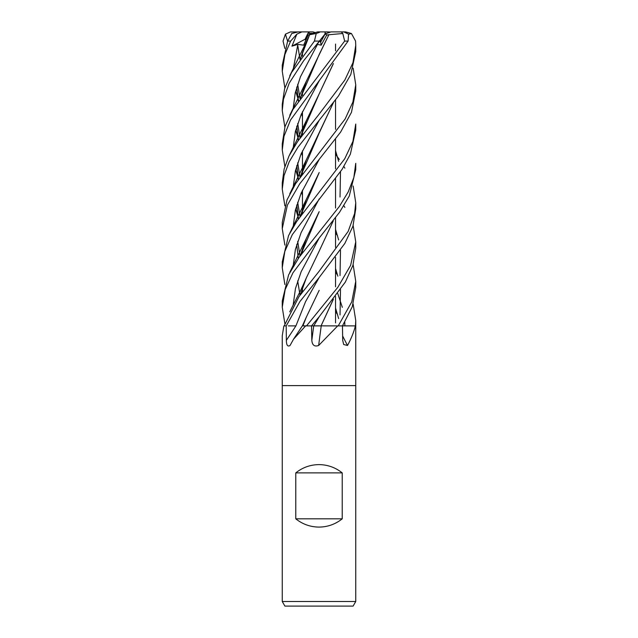 <?xml version="1.0" encoding="UTF-8"?>
<svg xmlns="http://www.w3.org/2000/svg" width="638" height="638" viewBox="0 0 638 638"><rect width="100%" height="100%" fill="white"/><g stroke="black" fill="none" stroke-linecap="round" stroke-linejoin="round"><path stroke-width="0.96" d="M321.074 325.858L338.212 325.89M342.47 325.866L355.446 325.89M325.26 33.367L327.047 33.367L325.149 33.902L320.659 42.124L319.518 41.175L320.659 42.124L325.069 33.838M355.749 601.506L353.093 606.1L284.899 606.1L282.251 601.506L355.749 601.506L355.749 385.607L319 385.607L355.749 385.607L355.749 320.97M295.777 518.822L295.777 472.886C302.571 467.471 310.315 464.711 319 464.616C327.685 464.711 335.428 467.471 342.223 472.886L342.223 518.822C335.428 524.237 327.685 526.996 319 527.092C310.315 526.996 302.571 524.237 295.777 518.822L342.223 518.822M355.39 325.89L355.31 326.13C353.923 331.896 351.323 338.347 347.511 345.485L343.683 344.512L342.702 340.325L342.462 325.89L355.749 325.89M323.96 325.89L342.462 325.89L352.288 306.726L355.749 287.539L355.749 281.406L351.777 301.846L338.244 325.89L342.454 325.89M337.709 325.89L318.649 345.485C314.51 346.928 312.237 345.214 311.822 340.325L311.519 325.89L312.006 325.89M293.528 339.225L302.332 325.89L305.554 325.89A608.58 385.129 -70.7 0 1 305.395 326.13L293.528 339.225L290.051 345.485C287.666 346.928 286.438 345.214 286.35 340.325L286.207 325.89L283.998 325.89A608.58 587.734 8.7 0 1 283.83 326.13L282.251 335.779L282.251 385.607L319 385.607L282.251 385.607L282.251 601.506M353.149 186.025L355.749 202.788L354.608 213.547L348.173 231.395L319 271.421L298.919 296.718L284.197 325.89L286.199 325.89L299.98 301.463L319.207 277.45L305.546 301.67L295.92 325.89L288.336 325.89M305.937 325.89L311.519 325.89L319.207 316.727L345.333 282.084L352.934 265.336L355.749 248.182L355.749 241.914L350.645 265.288L337.869 287.252L306.527 325.89L311.504 325.89M319 345.006L318.649 345.485A620.838 109.648 -74.9 0 1 321.233 325.89M311.192 325.89L313.776 325.89L319.207 316.727L313.776 325.89L321.297 325.89M342.63 335.947A620.838 529.62 -60.6 0 0 347.511 345.485M313.792 325.866L319 325.858M319.175 290.33L306.264 317.269L302.906 325.858L307.038 325.89M295.777 472.886L342.223 472.886M315.316 32.61L313.083 31.9L308.712 31.9L305.092 39.237L305.746 40.266L305.092 39.237L307.899 33.367L312.724 33.367M284.851 87.932L282.251 71.201L284.907 54.509L290.649 41.087L296.837 34.165L291.965 46.159L297.842 44.381L303.648 45.178L308.122 35.058L312.078 33.367M320.348 40.218L321.153 45.178L326.704 35.058L328.921 34.691L319.175 54.493L300.474 98.005M291.965 46.159L306.543 38.471M319 32.506L316.233 33.511L314.43 41.087L291.478 72.596L284.588 88.794L282.251 104.321L282.251 110.597L283.463 99.209L289.261 83.092L303.552 60.881L324.925 34.165L325.181 31.9L320.156 31.9L319 32.506M310.834 33.902L317.628 31.9L325.181 31.9M308.688 31.94L309.518 33.367M298.185 31.9L291.757 33.511L287.642 41.087L282.251 65.188L282.251 71.169M319.207 277.45L344.839 243.437L352.934 226.203L355.749 208.801L355.749 202.78M335.532 154.26L337.518 156.932M337.709 157.195L339.336 159.484M343.882 166.494L344.871 168.161M284.851 48.432L283.041 41.087L285.433 34.165L287.61 41.151M319 238.253L339.52 212.294L349.273 196.018L355.749 169.628L355.749 163.344L353.835 177.603L348.196 191.95L339.416 206.385L299.086 257.353L288.583 274.874L282.251 300.937L282.251 307.221L285.17 289.556L292.954 272.801L319 238.253M284.851 127.074L282.251 110.597M343.874 205.803L344.871 207.39M353.149 225.525L355.749 241.914M284.851 284.5L282.251 267.737L284.827 251.404L292.34 234.577L342.08 169.373L350.358 154.189L355.749 130.144L355.749 124.059L352.918 141.437L344.743 158.766L296.662 221.506L288.551 235.581L282.251 261.891M335.532 232.998L337.518 235.605M353.149 264.666L355.749 281.406M284.851 166.494L282.251 149.938L283.998 136.309L290.489 120.08L348.101 41.087L348.555 34.165L343.85 31.9L341.25 31.9L342.797 33.511L344.656 41.087L292.882 109.545L285.042 126.468L282.251 143.821L282.251 149.587M335.532 311.687L337.518 314.351M319 159.636L340.564 132.17L351.466 112.32L355.749 91.027L355.749 84.798L352.91 101.976L345.15 118.979L295.777 183.409L287.052 199.806L282.251 222.391L282.251 228.627L287.411 205.077L299.732 183.8L319 159.636M353.149 68.202L355.749 84.798M335.532 272.219L337.526 274.962M353.149 304.079L355.749 320.547L355.478 325.89M319 120.502L338.539 95.875L350.788 74.534L355.749 51.558L355.749 45.354L352.966 62.691L344.855 80.013L319 114.314L297.715 141.357L289.006 155.959L284.141 168.998L282.251 182.947L282.251 189.151L284.006 175.689L289.166 161.837L297.874 147.33L319 120.502M348.603 34.245L351.434 33.511L355.565 41.087L355.749 45.354M333.227 299.493L321.05 325.89M335.532 150.64L338.65 161.334M340.509 171.742L340.022 197.022M333.235 220.947L319.12 251.228M319.183 251.117L306.272 278.016L300.291 294.78M284.851 323.618L282.251 307.221M300.004 59.486L297.683 44.867M319.199 238.014L301.184 271.629L295.474 288.432L293.137 305.235L295.474 288.432L301.184 271.629L319.199 238.014M328.905 34.683L306.264 81.393L300.291 98.26M296.837 126.141L298.385 140.376M301.567 152.833L302.46 155.536M335.532 229.337L338.65 239.92M340.509 250.319L340.022 275.576M296.71 126.539L298.289 140.512M301.503 152.968L302.46 155.832M333.403 299.262L321.066 325.89M328.961 34.723L342.797 33.511M319.207 41.534L315.746 46.159L317.477 44.381L321.153 45.178M317.477 44.381L300.458 76.751L295.227 92.941L293.121 109.122L295.227 92.941L300.458 76.751L317.477 44.381M295.673 130.24L298.664 139.969L295.673 130.24M333.227 102.901L319.167 133.055L300.562 176.447M296.837 204.894L298.385 218.922M335.532 307.947L338.65 318.593M333.403 102.67L306.256 159.955L300.299 176.997M296.718 205.269L298.289 219.065M284.851 205.803L282.251 189.151M319.215 120.247L301.064 153.965L295.402 170.817L293.129 187.676L295.402 170.817L301.064 153.965L319.215 120.247M295.673 208.897L297.731 215.811L295.673 208.897M297.978 216.537L298.664 218.515L297.978 216.537M337.733 293.448L342.327 307.333L337.733 293.448M344.743 322.19L344.887 325.866L344.743 322.19M300.474 255.423L319.167 211.656L306.256 238.572L300.299 255.663M319.215 198.873L301.12 232.583L295.394 249.434L293.129 266.285L295.394 249.434L301.12 232.583L319.215 198.873M319.199 159.396L301.096 193.282L295.338 210.229L293.129 227.176M300.291 216.186L306.272 199.439L319.183 172.523L300.474 215.923M296.71 244.49L298.289 258.478M284.851 245.04L282.251 228.627M319.207 80.827L301.12 114.681L295.338 131.603L293.129 148.526M295.673 169.74L297.747 176.686M297.978 177.348L298.664 179.222M333.235 63.776L319.231 93.77M333.403 63.561L319.183 93.866L300.825 136.133M296.829 165.537L298.393 179.613M301.559 192.182L302.46 194.997M335.532 268.454L337.853 276.182M340.509 289.572L340.022 314.941M319.183 93.866L306.272 120.797L300.299 137.633M296.718 165.936L298.289 179.749M301.503 192.325L302.46 195.292M297.842 44.381L293.129 69.789M295.673 91.138L297.739 97.909M297.978 98.611L298.664 100.509M309.637 34.723L300.825 57.58M296.829 86.991L298.393 100.908M301.559 113.636L302.46 116.435M308.122 35.058L309.653 34.691L306.264 42.076L300.299 59.071M296.718 87.374L298.289 101.051M301.503 113.771L302.46 116.706M309.582 34.723L316.233 33.511M326.704 35.058L325.157 33.902L331.026 31.9L345.589 31.9L351.434 33.511M329.312 32.61L327.382 31.9L330.699 32.044M296.837 34.165L301.854 31.9L308.712 31.9M298.217 31.9L301.854 31.9M303.233 31.9L305.259 31.9M285.433 34.165L290.274 31.972L302.46 31.9M327.382 31.9L322.653 31.9M295.904 325.89A620.519 392.681 -70.7 0 1 286.35 340.325M313.729 325.89A620.519 109.592 -74.9 0 0 311.822 340.325M314.43 41.087L319.598 41.087M287.642 41.087L290.649 41.087M344.656 41.087L348.101 41.087M335.532 44.07L335.532 50.785L335.532 44.07M335.532 99.879L335.532 129.378L335.532 99.879M335.532 139.315L335.532 168.871L335.532 139.315M335.532 178.6L335.532 208.052L335.532 178.6M335.532 217.861L335.532 247.416L335.532 217.861M335.532 257.313L335.532 286.805L335.532 257.313M335.532 296.431L335.532 322.908L335.532 296.431M302.404 325.858L306.264 317.269M302.46 52.284L302.46 56.08L302.46 52.284M302.46 91.744L302.46 95.389L302.46 91.744M302.46 111.578L302.46 130.559L302.46 111.578M302.46 130.862L302.46 134.626L302.46 130.862M302.46 150.879L302.46 170.075L302.46 150.879M302.46 170.354L302.46 174.094L302.46 170.354M302.46 190.124L302.46 209.208L302.46 190.124M302.46 209.503L302.46 213.204L302.46 209.503M302.46 248.916L302.46 252.704L302.46 248.916M302.46 288.24L302.46 291.861L302.46 288.24M306.272 278.016C300.091 292.268 297.699 295.888 289.764 311.878M300.482 294.517L300.697 293.735M306.264 81.393L289.764 115.303M300.012 138.031L297.691 123.573M300.482 98.005L300.713 97.207M306.256 159.955L289.764 193.864M300.012 216.577L297.683 202.286M306.256 238.572L289.756 272.418M300.012 295.163L297.683 280.903M300.004 256.069L297.691 241.395M300.482 215.923L300.713 215.078M306.272 199.439L289.764 233.189M300.012 177.388L297.683 162.826M306.272 120.797L289.756 154.46M300.012 98.643L297.683 84.288M306.264 42.076L289.756 75.818M341.25 31.9L343.85 31.9M282.251 267.737L282.251 261.66M290.274 31.972L291.438 31.9"/></g></svg>
